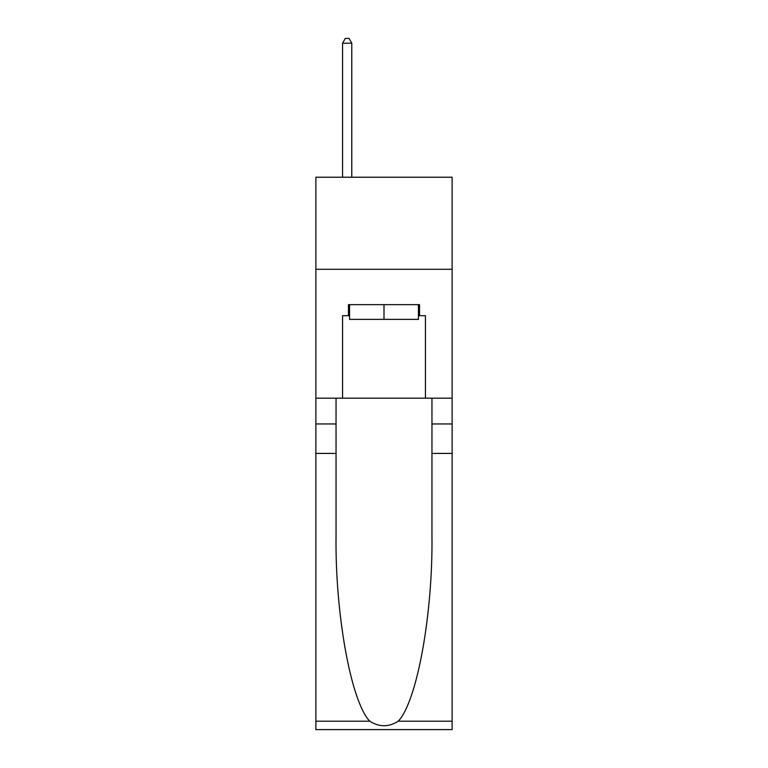 <?xml version="1.0" encoding="UTF-8"?>
<svg xmlns="http://www.w3.org/2000/svg" width="768" height="768" viewBox="0 0 768 768"><rect width="100%" height="100%" fill="white"/><g stroke="black" fill="none" stroke-linecap="round" stroke-linejoin="round"><path stroke-width="1.15" d="M452.122 269.29L452.122 177.226L315.878 177.226L315.878 269.29L452.122 269.29L452.122 398.179L425.424 398.179L425.424 315.686L419.539 315.686L419.539 304.646L348.461 304.646L348.461 315.686L349.565 315.686M418.435 304.646L418.435 319.373L349.565 319.373L349.565 304.646M384 304.646L384 319.373M398.246 721.2L452.122 721.2L452.122 729.6L315.878 729.6L315.878 453.418L336.038 453.418L336.038 535.526C335.059 614.006 350.976 701.683 369.754 721.2C379.238 727.258 388.742 727.258 398.246 721.2C417.024 701.683 432.941 614.006 431.962 535.526L431.962 398.179M431.962 453.418L452.122 453.418L452.122 398.179M315.878 453.418L315.878 269.29M336.038 398.179L336.038 453.418M452.122 721.2L452.122 453.418M315.878 398.179L342.576 398.179L342.576 315.686L348.461 315.686M342.576 398.179L425.424 398.179M418.435 315.686L419.539 315.686M351.782 177.226L351.782 43.19L342.576 43.19L342.576 177.226M342.576 43.19L345.331 38.4L349.018 38.4L351.782 43.19M431.962 423.955L452.122 423.955M336.038 423.955L315.878 423.955M315.878 721.2L369.754 721.2"/></g></svg>
